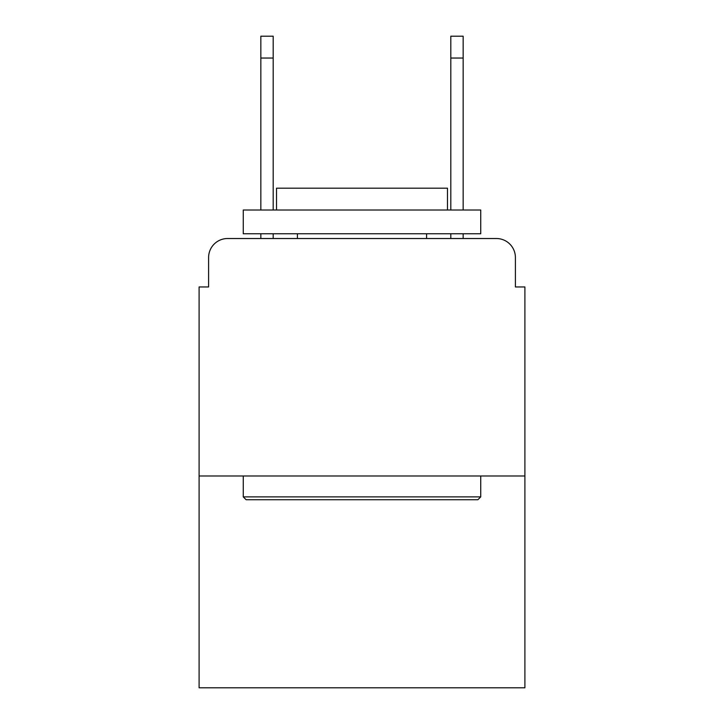 <?xml version="1.0" encoding="UTF-8"?>
<svg xmlns="http://www.w3.org/2000/svg" width="724" height="724" viewBox="0 0 724 724"><rect width="100%" height="100%" fill="white"/><g stroke="black" fill="none" stroke-linecap="round" stroke-linejoin="round"><path stroke-width="1.09" d="M208.602 257.518L208.602 286.957L208.602 257.518A18.996 18.996 0 0 1 227.598 238.522L260.839 238.522L260.839 233.771M524.9 475.985L199.1 475.985L199.1 687.8L524.9 687.8L524.9 286.957L515.398 286.957L515.398 257.518A18.996 18.996 0 0 0 496.402 238.522L227.598 238.522M199.1 475.985L199.1 286.957L208.602 286.957M273.192 233.771L273.192 238.522L287.908 238.522M436.092 238.522L450.808 238.522L450.808 233.771M463.161 233.771L463.161 238.522L496.402 238.522M515.398 286.957L515.398 257.518M477.885 499.732L246.115 499.732L243.264 496.881L480.736 496.881L477.885 499.732M243.264 210.023L480.736 210.023L480.736 233.771L243.264 233.771L243.264 210.023M447.486 210.023L447.486 188.177L276.514 188.177L276.514 210.023M243.264 475.985L243.264 496.881M480.736 475.985L480.736 496.881M297.41 233.771L297.41 238.522M426.59 233.771L426.59 238.522M260.839 210.023L260.839 36.2L273.192 36.2L273.192 210.023M450.808 210.023L450.808 36.2L463.161 36.2L463.161 210.023M260.839 58.047L273.192 58.047M463.161 58.047L450.808 58.047"/></g></svg>
